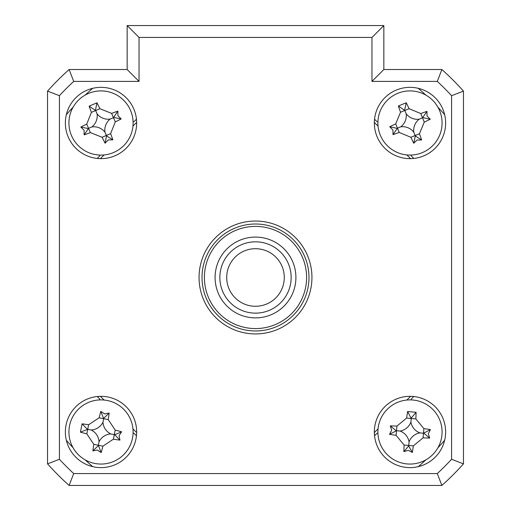 <?xml version="1.0" encoding="UTF-8"?>
<svg xmlns="http://www.w3.org/2000/svg" width="511" height="511" viewBox="0 0 511 511"><rect width="100%" height="100%" fill="white"/><g stroke="black" fill="none" stroke-linecap="round" stroke-linejoin="round"><path stroke-width="0.77" d="M92.721 88.32A249.56 249.56 0 0 0 85.165 95.097M73.111 107.15A249.56 249.56 0 0 0 66.341 114.707M444.659 114.707A249.56 249.56 0 0 0 437.889 107.15M425.835 95.097A249.56 249.56 0 0 0 418.279 88.32M418.279 466.645A249.56 249.56 0 0 0 425.835 459.874M437.889 447.821A249.56 249.56 0 0 0 444.659 440.265M66.341 440.265A249.56 249.56 0 0 0 73.111 447.821M85.165 459.874A249.56 249.56 0 0 0 92.721 466.645M65.363 122.998A35.649 35.649 0 0 0 101.012 158.646A35.649 35.649 0 0 0 136.661 122.998A35.649 35.649 0 0 0 101.012 87.343A35.649 35.649 0 0 0 65.363 122.998M65.363 431.974A35.649 35.649 0 0 0 101.012 467.622A35.649 35.649 0 0 0 136.661 431.974A35.649 35.649 0 0 0 101.012 396.325A35.649 35.649 0 0 0 65.363 431.974M374.339 431.974A35.649 35.649 0 0 0 409.988 467.622A35.649 35.649 0 0 0 445.637 431.974A35.649 35.649 0 0 0 409.988 396.325A35.649 35.649 0 0 0 374.339 431.974M374.339 122.998A35.649 35.649 0 0 0 409.988 158.646A35.649 35.649 0 0 0 445.637 122.998A35.649 35.649 0 0 0 409.988 87.343A35.649 35.649 0 0 0 374.339 122.998M199.054 277.486A56.446 56.446 0 0 0 255.5 333.932A56.446 56.446 0 0 0 311.946 277.486A56.446 56.446 0 0 0 255.5 221.039A56.446 56.446 0 0 0 199.054 277.486M73.712 473.569L437.288 473.569A267.381 267.381 0 0 0 451.583 459.274L451.583 95.698A267.381 267.381 0 0 0 437.288 81.402L441.887 69.522A279.268 279.268 0 0 1 463.464 91.099L463.464 463.873A279.268 279.268 0 0 1 441.887 485.45L69.113 485.45A279.268 279.268 0 0 1 47.536 463.873L59.417 459.274A267.381 267.381 0 0 0 73.712 473.569L69.113 485.45M437.288 81.402L371.963 81.402L383.844 69.522L441.887 69.522M451.583 95.698L463.464 91.099M451.583 459.274L463.464 463.873M437.288 473.569L441.887 485.45M47.536 463.873L47.536 91.099L59.417 95.698L59.417 459.274M47.536 91.099A279.268 279.268 0 0 1 69.113 69.522L73.712 81.402A267.381 267.381 0 0 0 59.417 95.698M69.113 69.522L127.156 69.522L139.037 81.402L73.712 81.402M127.156 69.522L127.156 25.55L139.037 37.431L139.037 81.402M127.156 25.55L383.844 25.55L371.963 37.431L139.037 37.431M383.844 25.55L383.844 69.522M136.463 119.223L134.917 120.768A5.94 5.94 0 0 1 133.084 122.014M100.028 155.069A5.94 5.94 0 0 1 98.783 156.903L97.237 158.448M97.237 396.523L98.783 398.069A5.94 5.94 0 0 1 100.028 399.902M133.084 432.951A5.94 5.94 0 0 1 134.917 434.203L136.463 435.749M374.537 435.749L376.083 434.203A5.94 5.94 0 0 1 377.916 432.951M410.972 399.902A5.94 5.94 0 0 1 412.217 398.069L413.763 396.523M413.763 158.448L412.217 156.903A5.94 5.94 0 0 1 410.972 155.069M377.916 122.014A5.94 5.94 0 0 1 376.083 120.768L374.537 119.223M136.661 122.385L132.949 126.096M104.11 154.935L100.405 158.64M410.595 158.64L406.89 154.935M378.051 126.096L374.339 122.385M374.339 432.581L378.051 428.87M406.89 400.036L410.595 396.325M100.405 396.325L104.11 400.036M132.949 428.87L136.661 432.581M215.093 277.486A40.407 40.407 0 0 1 255.5 237.078A40.407 40.407 0 0 1 295.907 277.486A40.407 40.407 0 0 1 255.5 317.887A40.407 40.407 0 0 1 215.093 277.486M204.4 277.486A51.1 51.1 0 0 0 255.5 328.586A51.1 51.1 0 0 0 306.6 277.486A51.1 51.1 0 0 0 255.5 226.386A51.1 51.1 0 0 0 204.4 277.486M308.976 277.486A53.476 53.476 0 0 1 255.5 330.962A53.476 53.476 0 0 1 202.024 277.486A53.476 53.476 0 0 1 255.5 224.01A53.476 53.476 0 0 1 308.976 277.486M408.283 450.319L403.888 451.647A81.185 22.375 -84.7 0 1 404.118 445.03L396.07 435.334A81.185 22.375 -174.7 0 1 389.529 434.337L391.643 430.268L390.315 425.874A81.185 22.375 5.3 0 1 396.926 426.104L406.628 418.055A81.185 22.375 -84.7 0 1 407.625 411.515L416.088 412.3A81.185 22.375 95.3 0 1 415.858 418.911L423.906 428.614A81.185 22.375 5.3 0 1 430.447 429.61L428.333 433.679L429.662 438.074A81.185 22.375 -174.7 0 1 423.051 437.844L413.348 445.892A81.185 22.375 95.3 0 1 412.351 452.433L408.283 450.319M409.062 441.913A14.008 14.008 0 0 1 419.927 432.9A14.008 14.008 0 0 1 410.914 422.035A14.008 14.008 0 0 1 400.049 431.048A14.008 14.008 0 0 1 409.062 441.913L408.691 445.937L403.888 451.647M378.038 428.997A32.084 32.084 0 0 0 407.018 463.924A32.084 32.084 0 0 0 441.938 434.944A32.084 32.084 0 0 0 412.965 400.024A32.084 32.084 0 0 0 378.038 428.997M419.927 432.9L423.478 433.226L423.051 437.844M408.691 445.937L412.351 452.433M400.049 431.048L396.498 430.716L396.07 435.334M389.529 434.337L396.498 430.716L396.926 426.104M396.025 430.671L390.315 425.874M410.914 422.035L411.246 418.483L406.628 418.055M407.625 411.515L411.246 418.483L415.858 418.911M411.285 418.011L416.088 412.3M430.447 429.61L423.478 433.226L423.906 428.614M423.951 433.271L429.662 438.074M119.069 435.608L119.932 440.112A81.185 22.375 -168.6 0 1 113.378 439.192L102.883 446.167A81.185 22.375 101.4 0 1 101.204 452.567L97.377 450.031L92.868 450.894A81.185 22.375 -78.6 0 1 93.794 444.34L86.819 433.845A81.185 22.375 -168.6 0 1 80.412 432.159L82.092 423.83A81.185 22.375 11.4 0 1 88.646 424.756L99.14 417.781A81.185 22.375 -78.6 0 1 100.82 411.374L104.646 413.916L109.15 413.054A81.185 22.375 101.4 0 1 108.23 419.608L115.205 430.102A81.185 22.375 11.4 0 1 121.605 431.782L119.069 435.608M110.798 433.941A14.008 14.008 0 0 1 102.979 422.188A14.008 14.008 0 0 1 91.226 430.007A14.008 14.008 0 0 1 99.045 441.76A14.008 14.008 0 0 1 110.798 433.941L114.758 434.74L119.932 440.112M94.682 463.426A32.084 32.084 0 0 0 132.464 438.304A32.084 32.084 0 0 0 107.342 400.515A32.084 32.084 0 0 0 69.553 425.644A32.084 32.084 0 0 0 94.682 463.426M102.979 422.188L103.682 418.694L108.23 419.608M114.758 434.74L121.605 431.782M99.045 441.76L98.342 445.253L102.883 446.167M101.204 452.567L98.342 445.253L93.794 444.34M98.246 445.72L92.868 450.894M91.226 430.007L87.732 429.297L86.819 433.845M80.412 432.159L87.732 429.297L88.646 424.756M87.266 429.208L82.092 423.83M100.82 411.374L103.682 418.694L99.14 417.781M103.778 418.228L109.15 413.054M108.287 139.918L105.068 143.189A81.185 22.375 -113.3 0 1 102.104 137.274L90.396 132.605A81.185 22.375 156.7 0 1 84.174 134.859L84.085 130.273L80.821 127.054A81.185 22.375 -23.3 0 1 86.736 124.09L91.405 112.382A81.185 22.375 -113.3 0 1 89.15 106.16L96.956 102.8A81.185 22.375 66.7 0 1 99.92 108.722L111.628 113.385A81.185 22.375 -23.3 0 1 117.849 111.136L117.939 115.722L121.203 118.942A81.185 22.375 156.7 0 1 115.288 121.905L110.619 133.614A81.185 22.375 66.7 0 1 112.874 139.835L108.287 139.918M104.953 132.17A14.008 14.008 0 0 1 110.184 119.057A14.008 14.008 0 0 1 97.071 113.825A14.008 14.008 0 0 1 91.839 126.939A14.008 14.008 0 0 1 104.953 132.17L106.55 135.881L105.068 143.189M71.534 135.671A32.084 32.084 0 0 0 113.685 152.476A32.084 32.084 0 0 0 130.49 110.325A32.084 32.084 0 0 0 88.339 93.519A32.084 32.084 0 0 0 71.534 135.671M110.184 119.057L113.455 117.645L115.288 121.905M106.55 135.881L112.874 139.835M91.839 126.939L88.563 128.344L90.396 132.605M84.174 134.859L88.563 128.344L86.736 124.09M88.128 128.536L80.821 127.054M97.071 113.825L95.659 110.548L91.405 112.382M89.15 106.16L95.659 110.548L99.92 108.722M95.474 110.114L96.956 102.8M117.849 111.136L113.455 117.645L111.628 113.385M113.896 117.46L121.203 118.942M417.021 140.02L413.757 143.246A81.185 22.375 -112.4 0 1 410.876 137.287L399.238 132.451A81.185 22.375 157.6 0 1 392.985 134.617L392.965 130.03L389.74 126.766A81.185 22.375 -22.4 0 1 395.699 123.886L400.528 112.248A81.185 22.375 -112.4 0 1 398.363 105.994L406.219 102.749A81.185 22.375 67.6 0 1 409.1 108.709L420.738 113.538A81.185 22.375 -22.4 0 1 426.992 111.372L427.017 115.965L430.236 119.229A81.185 22.375 157.6 0 1 424.277 122.11L419.448 133.748A81.185 22.375 67.6 0 1 421.613 140.001L417.021 140.02M413.801 132.221A14.008 14.008 0 0 1 419.218 119.184A14.008 14.008 0 0 1 406.175 113.768A14.008 14.008 0 0 1 400.765 126.811A14.008 14.008 0 0 1 413.801 132.221L415.341 135.958L413.757 143.246M380.331 135.249A32.084 32.084 0 0 0 422.239 152.648A32.084 32.084 0 0 0 439.645 110.746A32.084 32.084 0 0 0 397.737 93.341A32.084 32.084 0 0 0 380.331 135.249M419.218 119.184L422.508 117.824L424.277 122.11M415.341 135.958L421.613 140.001M400.765 126.811L397.469 128.172L399.238 132.451M392.985 134.617L397.469 128.172L395.699 123.886M397.028 128.35L389.74 126.766M406.175 113.768L404.814 110.478L400.528 112.248M398.363 105.994L404.814 110.478L409.1 108.709M404.635 110.037L406.219 102.749M426.992 111.372L422.508 117.824L420.738 113.538M422.948 117.645L430.236 119.229M226.712 277.486A28.788 28.788 0 0 0 255.5 306.274A28.788 28.788 0 0 0 284.288 277.486A28.788 28.788 0 0 0 255.5 248.697A28.788 28.788 0 0 0 226.712 277.486M291.149 277.486A35.649 35.649 0 0 1 255.5 313.134A35.649 35.649 0 0 1 219.851 277.486A35.649 35.649 0 0 1 255.5 241.831A35.649 35.649 0 0 1 291.149 277.486M371.963 81.402L371.963 37.431M404.118 445.03L413.348 445.892M113.378 439.192L115.205 430.102M102.104 137.274L110.619 133.614M410.876 137.287L419.448 133.748"/></g></svg>
